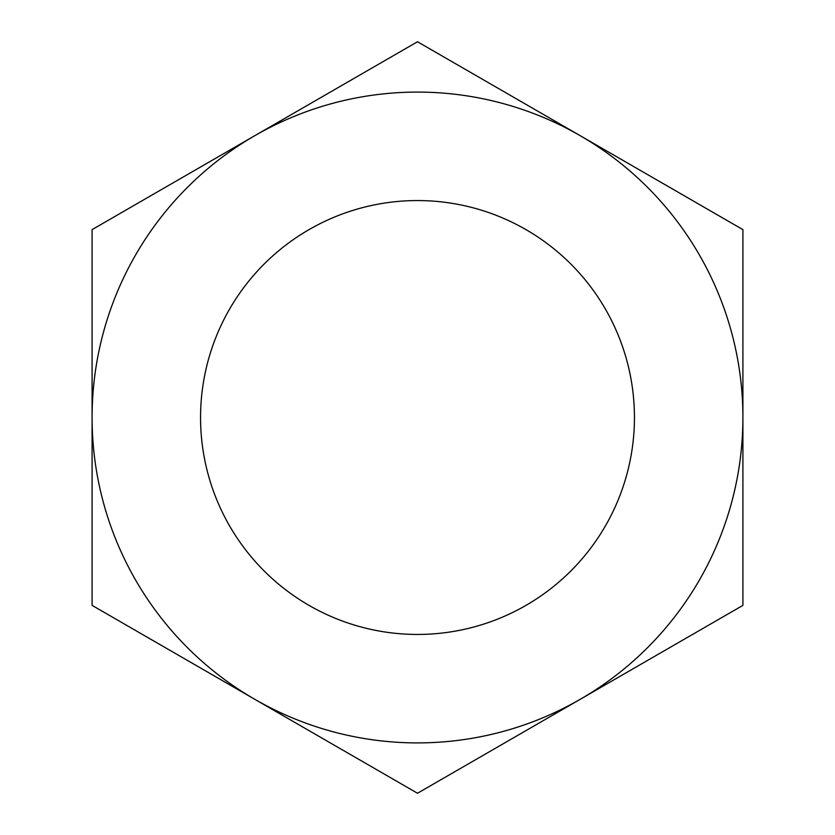 <?xml version="1.0" encoding="UTF-8"?>
<svg xmlns="http://www.w3.org/2000/svg" width="835" height="835" viewBox="0 0 835 835"><rect width="100%" height="100%" fill="white"/><g stroke="black" fill="none" stroke-linecap="round" stroke-linejoin="round"><path stroke-width="0.63" stroke-dasharray="4.17 3.13" d="M200.557 417.5A216.943 216.943 0 0 0 417.5 634.443A216.943 216.943 0 0 0 634.443 417.5A216.943 216.943 0 0 0 417.5 200.557A216.943 216.943 0 0 0 200.557 417.5M742.91 417.5A325.41 325.41 0 0 0 254.8 135.688A325.41 325.41 0 0 0 254.8 699.312A325.41 325.41 0 0 0 742.91 417.5L742.91 229.625L417.5 41.75L92.09 229.625L92.09 605.375L417.5 793.25L742.91 605.375L742.91 417.5"/><path stroke-width="1.25" d="M200.557 417.5A216.943 216.943 0 0 0 417.5 634.443A216.943 216.943 0 0 0 634.443 417.5A216.943 216.943 0 0 0 417.5 200.557A216.943 216.943 0 0 0 200.557 417.5M580.2 699.312A325.41 325.41 0 0 0 580.2 135.688A325.41 325.41 0 0 0 92.09 417.5A325.41 325.41 0 0 0 580.2 699.312L417.5 793.25L92.09 605.375L92.09 229.625L417.5 41.75L742.91 229.625L742.91 605.375L580.2 699.312"/></g></svg>
